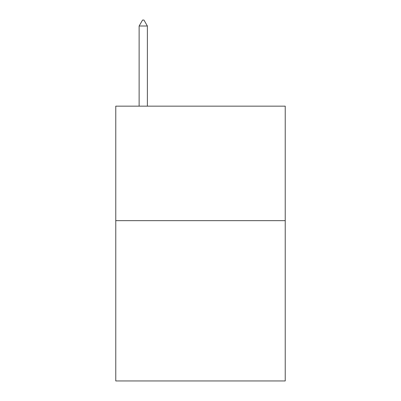 <?xml version="1.0" encoding="UTF-8"?>
<svg xmlns="http://www.w3.org/2000/svg" width="401" height="401" viewBox="0 0 401 401"><rect width="100%" height="100%" fill="white"/><g stroke="black" fill="none" stroke-linecap="round" stroke-linejoin="round"><path stroke-width="0.6" d="M285.231 220.65L285.231 380.95L115.769 380.95L115.769 106.155L285.231 106.155L285.231 220.65L115.769 220.65M147.373 26.005L143.939 20.05L142.566 20.05L139.127 26.005L147.373 26.005L147.373 106.155M139.127 26.005L139.127 106.155"/></g></svg>

